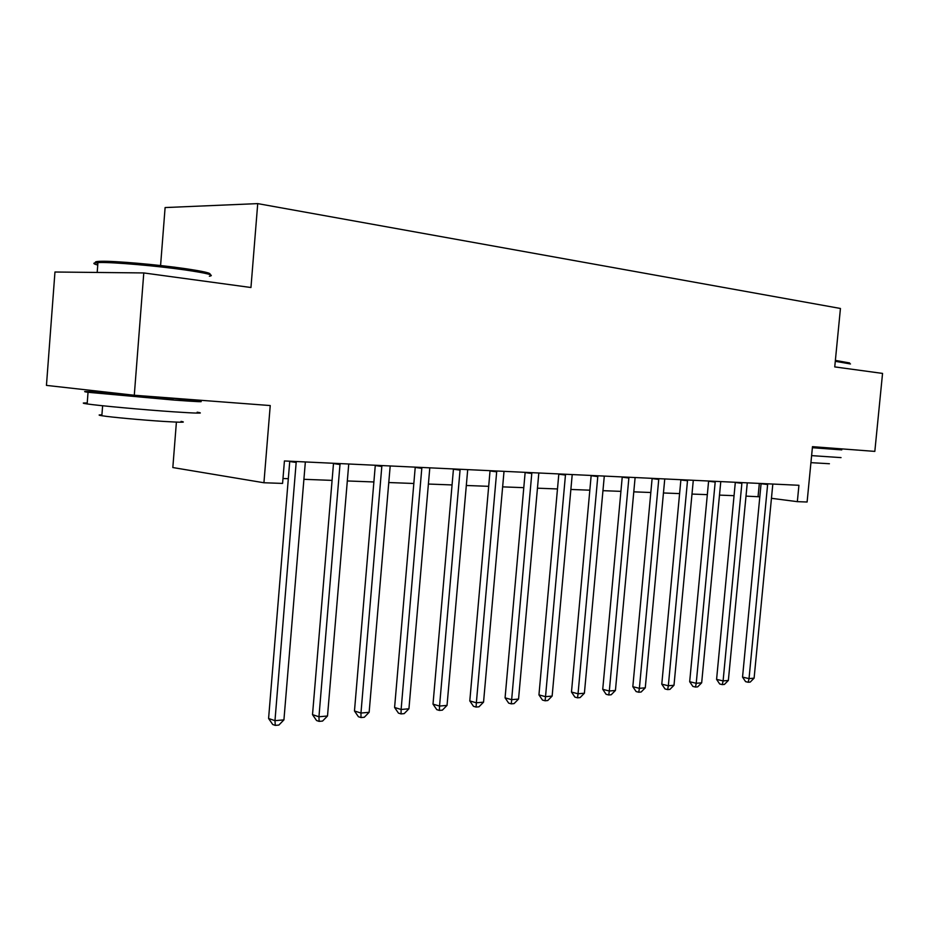 <?xml version="1.0" encoding="UTF-8"?>
<svg xmlns="http://www.w3.org/2000/svg" width="929" height="929" viewBox="0 0 929 929"><rect width="100%" height="100%" fill="white"/><g stroke="black" fill="none" stroke-linecap="round" stroke-linejoin="round"><path stroke-width="1.39" d="M176.405 422.103L172.829 467.542L263.929 482.755L282.579 483.417L284.425 460.958L798.928 485.286L797.337 501.66L807.104 502.008L812.48 446.663L874.828 451.389L882.55 373.412L834.741 366.909L840.443 308.474L257.728 203.614L165.107 207.562L160.578 265.543M143.786 272.94L54.962 272.011L46.45 385.396L134.287 395.243L143.786 272.94L250.958 287.514L257.728 203.614M263.929 482.755L270.234 405.555L134.287 395.243M745.952 496.121L759.817 496.806M771.407 498.304L797.337 501.66M282.985 478.516L288.315 478.714M303.829 479.306L332.083 480.386M347.237 480.955L373.876 481.965M388.694 482.534L413.835 483.486M428.327 484.044L452.063 484.938M466.253 485.484L488.689 486.331M502.577 486.866L523.793 487.667M537.403 488.189L557.481 488.956M570.812 489.455L589.822 490.187M602.898 490.675L620.92 491.36M633.741 491.847L650.823 492.498M663.399 492.974L679.61 493.601M691.942 494.065L707.329 494.646M719.452 495.111L734.049 495.668M759.33 483.417L758.064 496.574M767.668 484.532L761.072 483.719L742.538 677.113L749.029 678.611L767.691 483.812M754.104 678.158L750.237 682.072L748.205 682.258L749.029 678.611L754.104 678.158L772.823 484.055M748.205 682.258L745.604 681.654L742.538 677.113M741.934 483.324L735.303 482.511L716.584 679.378L723.099 680.911L741.946 482.592M728.359 680.446L724.423 684.418L722.321 684.615L723.099 680.911L728.359 680.446L747.276 482.848M722.321 684.615L719.708 683.999L716.584 679.378M715.237 482.07L708.595 481.245L689.678 681.723L696.227 683.291L715.26 481.327M701.674 682.815L697.667 686.856L695.484 687.065L696.227 683.291L701.674 682.815L720.776 481.594M695.484 687.065L692.871 686.426L689.678 681.723M687.553 480.781L680.876 479.945L661.785 684.162L668.334 685.765L687.565 480.026M674.001 685.265L669.914 689.388L667.649 689.597L668.334 685.765L674.001 685.265L693.289 480.293M667.649 689.597L665.025 688.946L661.785 684.162M658.789 479.434L652.112 478.586L632.823 686.694L639.384 688.331L658.812 478.656M645.272 687.82L641.115 692.024L638.757 692.233L639.384 688.331L645.272 687.82L664.758 478.946M638.757 692.233L636.133 691.571L632.823 686.694M835.368 360.394L849.629 362.949M850.476 363.959L835.287 361.3M841.035 457.614L811.609 455.616M824.046 447.964L841.79 449.891L812.387 447.708M829.411 463.734L810.936 462.654M824.081 447.546L824.011 448.289L812.399 447.488M97.87 263.406C93.69 262.129 94.816 261.421 101.261 261.281C114.906 260.921 156.606 264.533 183.861 268.446C203.753 271.338 212.335 273.347 209.606 274.45M209.362 276.215C215.482 275.298 207.202 273.184 184.523 269.863C156.583 265.88 113.814 262.164 99.844 262.512L97.94 262.57C92.575 262.849 92.505 263.673 97.754 265.02M197.157 412.197C205.472 413.544 197.529 413.405 173.34 411.802C143.902 409.805 98.822 405.683 87.152 403.941C81.88 403.174 81.903 402.849 87.221 402.965M173.166 398.378L198.051 400.991C206.377 402.164 198.446 401.862 174.257 400.097L88.034 392.282C79.128 391.016 87.57 391.353 113.361 393.269M181.039 421.383C187.077 422.474 181.283 422.486 163.678 421.418C142.381 420.082 110.191 417.121 101.853 415.727C98.137 415.124 98.16 414.833 101.923 414.857M173.119 398.994L113.292 394.256C110.516 393.884 110.528 393.768 113.315 393.884M628.91 478.04L622.221 477.181L602.735 689.318L609.319 691.002L628.933 477.251M615.428 690.468L611.189 694.753L608.75 694.973L609.319 691.002L615.428 690.468L635.111 477.541M608.75 694.973L606.114 694.288L602.735 689.318M597.846 476.589L591.146 475.718L571.474 692.047L578.047 693.777L597.858 475.776M584.399 693.22L580.091 697.586L577.548 697.818L578.047 693.777L584.399 693.22L604.291 476.089M577.548 697.818L574.923 697.122L571.474 692.047M565.517 475.067L558.805 474.196L538.948 694.88L545.52 696.669L565.529 474.254M552.14 696.076L547.738 700.536L545.102 700.78L545.52 696.669L552.14 696.076L572.218 474.568M545.102 700.78L542.466 700.06L538.948 694.88M531.841 473.5L525.129 472.606L505.074 697.842L511.658 699.665L531.852 472.664M518.545 699.061L514.062 703.601L511.31 703.857L511.658 699.665L518.545 699.061L538.82 472.989M511.31 703.857L508.674 703.114L505.074 697.842M496.736 471.851L490.036 470.957L469.795 700.919L476.356 702.8L496.748 471.003M483.544 702.161L478.969 706.806L476.101 707.074L476.356 702.8L483.544 702.161L504.017 471.34M476.101 707.074L473.476 706.307L469.795 700.919M460.11 470.144L453.433 469.226L433.007 704.136L439.545 706.063L460.122 469.273M447.035 705.401L442.378 710.139L439.382 710.418L439.545 706.063L447.035 705.401L467.705 469.633M439.382 710.418L436.769 709.64L433.007 704.136M421.871 468.355L415.217 467.426L394.593 707.48L401.119 709.477L421.871 467.461M408.934 708.781L404.185 713.623L401.061 713.913L401.119 709.477L408.934 708.781L429.802 467.833M401.061 713.913L398.448 713.112L394.593 707.48M381.889 466.486L375.27 465.545L354.472 710.987L360.963 713.042L381.889 465.568M369.138 712.311L364.284 717.269L361.009 717.56L360.963 713.042L369.138 712.311L390.192 465.963M361.009 717.56L358.42 716.735L354.472 710.987M340.072 464.535L333.488 463.571L312.516 714.645L318.949 716.77L340.06 463.594M327.507 716.004L322.549 721.067L319.135 721.38L318.949 716.77L327.507 716.004L348.747 464.001M319.135 721.38L316.557 720.532L312.516 714.645M296.258 462.479L289.732 461.516L268.586 718.489L274.972 720.672L296.246 461.527M283.926 719.87L278.863 725.061L275.286 725.386L274.972 720.672L283.926 719.87L305.351 461.957M275.286 725.386L272.731 724.504L268.586 718.489M113.292 394.256L113.396 392.909M97.185 272.452L97.94 262.57M102.62 405.752L101.853 415.727M87.152 403.941L88.034 392.282M101.261 261.281L99.844 262.512"/></g></svg>
